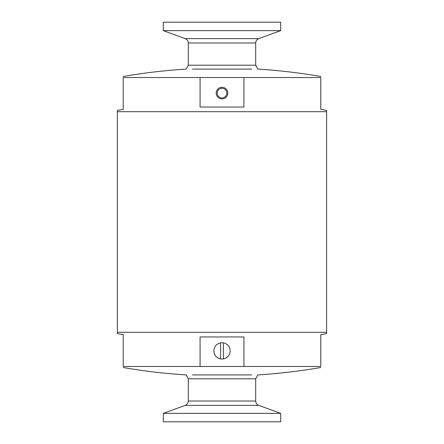 <?xml version="1.0" encoding="UTF-8"?>
<svg xmlns="http://www.w3.org/2000/svg" width="444" height="444" viewBox="0 0 444 444"><rect width="100%" height="100%" fill="white"/><g stroke="black" fill="none" stroke-linecap="round" stroke-linejoin="round"><path stroke-width="0.67" d="M200.072 366.472L123.204 366.472C123.204 367.86 123.204 367.86 123.204 366.472L123.204 334.626L117.394 333.605L117.394 110.395L123.204 109.374L123.204 77.528C123.204 76.14 123.204 76.14 123.204 77.528L320.796 77.528C320.796 76.14 320.796 76.14 320.796 77.528L320.796 109.374L326.606 110.395L326.606 111.699L117.394 111.699L326.606 111.699L326.606 332.301L117.394 332.301L326.606 332.301L326.606 333.605L320.796 334.626L320.796 366.472C320.796 367.86 320.796 367.86 320.796 366.472L200.072 366.472L200.072 336.952L243.928 336.952L200.072 336.952M192.341 374.908L251.659 374.908M188.295 401.01C188.189 403.108 187.168 404.562 185.237 405.378L258.763 405.378C256.832 404.562 255.811 403.108 255.705 401.01L188.295 401.01L188.295 378.793L186.197 374.908C165.063 373.598 144.067 371.134 123.204 367.515M243.928 366.472L243.928 336.952M222 421.8L280.697 421.8L280.697 413.364L163.303 413.364L163.303 421.8L222 421.8M220.607 342.885L220.607 358.913A8.136 8.136 0 0 1 220.607 342.885A8.136 8.136 0 0 1 230.136 350.899A8.136 8.136 0 0 1 223.393 358.913L223.393 342.885M220.607 358.913A8.136 8.136 0 0 0 223.393 358.913M251.659 69.092L192.341 69.092M255.705 42.99C255.811 40.892 256.832 39.438 258.763 38.622L185.237 38.622C187.168 39.438 188.189 40.892 188.295 42.99L255.705 42.99L255.705 65.207L257.803 69.092C278.937 70.402 299.933 72.866 320.796 76.485M243.928 77.528L243.928 107.048L200.072 107.048L243.928 107.048M200.072 77.528L200.072 107.048M222 22.2L163.303 22.2L163.303 30.636L280.697 30.636L280.697 22.2L222 22.2M222 87.29A5.811 5.811 0 0 0 216.966 96.004A5.811 5.811 0 0 0 227.034 96.004A5.811 5.811 0 0 0 222 87.29M222 88.295A4.806 4.806 0 0 0 217.838 95.504A4.806 4.806 0 0 0 226.163 95.504A4.806 4.806 0 0 0 222 88.295M188.295 378.793L255.705 378.793L257.803 374.908C278.937 373.598 299.933 371.134 320.796 367.515M255.705 65.207L188.295 65.207L186.197 69.092C165.063 70.402 144.067 72.866 123.204 76.485M185.237 405.378L163.303 413.364M258.763 405.378L280.697 413.364M255.705 401.01L255.705 378.793M258.763 38.622L280.697 30.636M185.237 38.622L163.303 30.636M188.295 42.99L188.295 65.207"/></g></svg>
